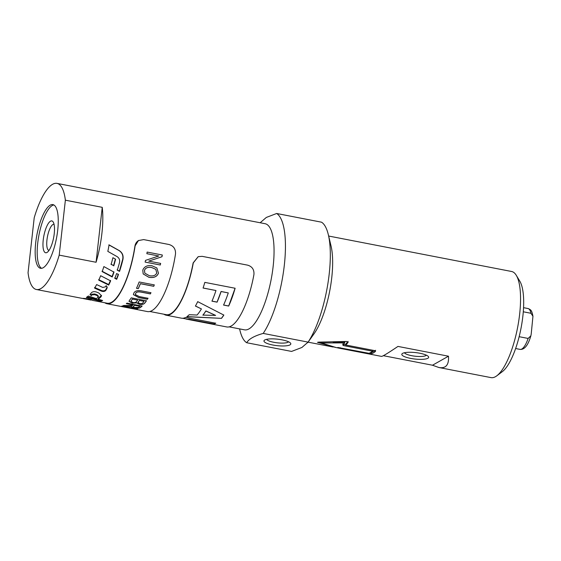 <?xml version="1.0" encoding="UTF-8"?>
<svg xmlns="http://www.w3.org/2000/svg" width="561" height="561" viewBox="0 0 561 561"><rect width="100%" height="100%" fill="white"/><g stroke="black" fill="none" stroke-linecap="round" stroke-linejoin="round"><path stroke-width="0.84" d="M46.977 252.478A16.213 4.972 101 0 1 43.232 239.94A16.213 4.972 101 0 1 50.483 221.195A16.213 4.972 101 0 1 53.225 222.072A16.213 4.972 101 0 1 53.611 237.78A16.213 4.972 101 0 1 47.376 252.212A16.213 4.972 101 0 1 46.977 252.478M54.052 224.337A13.289 4.074 -79 0 0 53.996 224.323A13.289 4.074 -79 0 0 52.902 224.547A13.289 4.074 -79 0 0 47.18 238.257A13.289 4.074 -79 0 0 48.94 250.409A13.289 4.074 -79 0 0 48.996 250.423M50.217 205.158A32.433 9.937 -79 0 0 36.248 238.621A32.433 9.937 -79 0 0 40.539 268.284A32.433 9.937 -79 0 0 43.204 267.73A32.433 9.937 -79 0 0 57.173 234.267A32.433 9.937 -79 0 0 52.881 204.604A32.433 9.937 -79 0 0 50.217 205.158M53.856 204.975A32.433 9.937 -79 0 0 52.243 205.55A32.433 9.937 -79 0 0 38.534 237.359A32.433 9.937 -79 0 0 41.584 268.305M523.287 311.79L530.951 313.276L532.95 316.264L531.197 334.118L530.867 335.815L528.132 338.437L519.149 336.698M328.648 236.034L511.597 271.489A54.052 16.564 101 0 1 516.288 275.332A54.052 16.564 101 0 1 519.64 314.216A54.052 16.564 101 0 1 496.808 375.807A54.052 16.564 101 0 1 491.029 377.616L438.884 367.511L432.496 365.225L383.352 355.695M496.808 375.807L502.312 371.663A48.646 14.909 -79 0 0 522.859 316.229A48.646 14.909 -79 0 0 519.837 281.229L516.288 275.332M307.687 342.708L313.936 333.942A54.052 16.564 -79 0 0 331.74 277.793A54.052 16.564 -79 0 0 331.011 245.844L328.297 234.575A66.752 20.455 -79 0 0 321.537 222.191L276.65 213.489A66.752 20.455 -79 0 1 284.308 265.332A66.752 20.455 -79 0 1 263.2 333.416C254.371 335.878 248.874 338.977 246.693 342.729L291.58 351.424L301.902 347.476L308.087 342.112A66.752 20.455 -79 0 0 329.195 274.034A66.752 20.455 -79 0 0 328.297 234.575M427.861 358.269A13.513 3.247 6.4 0 1 411.101 358.486A13.513 3.247 6.4 0 1 402.307 353.563A13.513 3.247 6.4 0 1 402.602 353.374A13.513 3.247 6.4 0 1 416.073 352.652A13.513 3.247 6.4 0 1 428.331 356.48A13.513 3.247 6.4 0 1 427.861 358.269M404.46 352.729A11.171 2.686 -173.6 0 0 414.242 356.109A11.171 2.686 -173.6 0 0 425.925 355.583A11.171 2.686 -173.6 0 0 426.416 355.19M290.016 344.868A13.513 3.247 6.4 0 1 273.256 345.092A13.513 3.247 6.4 0 1 264.469 340.162A13.513 3.247 6.4 0 1 264.764 339.973A13.513 3.247 6.4 0 1 278.228 339.251A13.513 3.247 6.4 0 1 290.486 343.08A13.513 3.247 6.4 0 1 290.016 344.868M266.622 339.335A11.171 2.686 -173.6 0 0 276.398 342.715A11.171 2.686 -173.6 0 0 288.081 342.189A11.171 2.686 -173.6 0 0 288.571 341.796M229.161 326.867L244.533 329.847A54.052 16.564 -79 0 0 273.144 266.44A54.052 16.564 -79 0 0 265.101 223.713L56.998 183.384A54.052 16.564 -79 0 0 34.214 217.766L28.05 272.702A54.052 16.564 -79 0 0 36.423 289.511A54.052 16.564 -79 0 0 59.207 255.122L65.371 200.186A54.052 16.564 -79 0 0 56.998 183.384M260.15 222.759L266.328 217.437L276.65 213.489M149.857 311.495L166.238 314.672A54.052 16.564 -79 0 0 193.131 262.92L198.173 256.686M65.371 200.186L102.242 207.332A54.052 16.564 101 0 1 101.913 233.25A54.052 16.564 101 0 1 96.078 262.268L59.207 255.122M90.16 294.237L91.205 294.96L91.983 294.188L94.739 293.971L97.27 294.904L98.273 296.334M87.2 296.846L100.819 300.528L101.688 300.219M91.205 294.96L91.163 295.71L90.244 294.125A54.052 16.564 -79 0 0 91.506 292.646C92.677 291.622 94.297 291.397 96.352 291.986L98.813 292.989L101.506 295.738L101.043 296.755A54.052 16.564 101 0 1 98.21 299.167L98.287 298.396L101.471 295.374M90.019 294.609L90.244 294.125M100.819 300.528L100.707 301.32L86.324 297.4A54.052 16.564 -79 0 0 88.294 296.005L96.373 298.606A54.052 16.564 -79 0 0 98.224 297.085L97.242 295.633L94.711 294.7L91.948 294.932A54.052 16.564 101 0 1 91.163 295.71M98.224 297.085L98.463 295.963M98.21 299.167L102.621 300.493A54.052 16.564 101 0 1 100.707 301.32M108.82 244.876L118.883 250.472C122.109 252.513 123.385 255.451 122.712 259.266L119.374 271.068L117.116 269.841M117.186 256.672L114.409 255.101M119.542 271.412L117.291 270.178A54.052 16.564 -79 0 0 119.507 262.604C120.033 259.995 119.22 257.997 117.046 256.594L107.824 251.384A54.052 16.564 -79 0 0 109.079 244.876L119.128 250.522C122.354 252.583 123.616 255.557 122.929 259.434A54.052 16.564 101 0 1 119.542 271.412L119.374 271.068M36.423 289.511L81.885 298.319A54.052 16.564 -79 0 0 83.589 298.368L88.336 298.894L93.329 300.535A54.052 16.564 101 0 1 93.112 300.493A54.052 16.564 101 0 1 91.113 299.651M90.903 300.058L83.855 298.69A54.052 16.564 101 0 1 83.547 298.641A54.052 16.564 101 0 1 83.028 298.515L82.916 298.41M91.184 299.294L91.029 300.093L83.547 298.641M94.578 287.498L101.611 290.542C103.378 291.089 104.76 290.829 105.749 289.771L107.151 286.973M106.141 285.654L107.207 287.267L106.962 288.389A54.052 16.564 101 0 1 105.784 290.416C104.788 291.489 103.399 291.755 101.632 291.208L94.613 288.144A54.052 16.564 -79 0 0 96.625 284.574L102.789 287.456L105.545 286.79A54.052 16.564 -79 0 0 106.141 285.654M98.666 279.637L108.617 284.511L110.524 280.381M108.617 284.511L108.701 285.079L98.764 280.163A54.052 16.564 -79 0 0 100.643 275.717L110.629 280.886A54.052 16.564 101 0 1 108.701 285.079M102.032 271.222L112.095 276.531L113.827 271.755M103.869 266.573L113.988 272.127A54.052 16.564 101 0 1 112.228 276.98L102.179 271.615A54.052 16.564 -79 0 0 103.869 266.573M112.095 276.531L112.228 276.98M115.363 259.035L113.581 265.584L110.931 264.126M113.581 265.584L111.127 264.392A54.052 16.564 -79 0 0 112.901 257.702L115.58 259.217A54.052 16.564 101 0 1 113.771 265.865M114.696 277.891L116.555 278.852L118.322 274.161M116.604 273.544L118.469 274.553A54.052 16.564 101 0 1 116.674 279.315L114.823 278.34A54.052 16.564 -79 0 0 116.604 273.544M116.555 278.852L116.674 279.315M93.112 300.493L107.144 303.213A54.052 16.564 -79 0 0 134.921 246.153C135.376 243.523 136.667 241.602 138.784 240.396M134.921 246.153L138.413 240.613M134.717 309.097L147.445 311.579A54.592 16.725 -79 0 0 175.516 253.867C175.74 248.958 173.545 245.837 168.938 244.491L143.686 239.596L138.49 240.557M135.103 246.034A54.592 16.725 101 0 1 107.039 303.746A54.592 16.725 101 0 1 104.837 302.765M120.685 306.369L133.097 308.683M118.925 306.026L134.591 309.062M132.88 308.732L121.435 306.537M121.842 306.159A54.592 16.725 -79 0 0 122.403 306.018L137.55 308.957A54.592 16.725 101 0 1 136.996 309.097L121.842 306.159M142.782 270.157C144.282 266.517 147.347 265.058 151.968 265.767L156.863 267.941L158.454 273.193C157.059 276.734 153.861 278.102 148.868 277.295L143.188 273.936L142.782 270.157M146.863 253.691A54.592 16.725 -79 0 0 147.15 252.071L162.304 255.01A54.592 16.725 101 0 1 161.996 256.735L148.749 261.11L160.649 263.418A54.592 16.725 101 0 1 160.285 265.009L145.131 262.078A54.592 16.725 -79 0 0 145.516 260.374L158.756 255.998L146.863 253.691M136.505 288.298A54.592 16.725 -79 0 0 139.149 281.973L154.296 284.904A54.592 16.725 101 0 1 153.756 286.306L140.39 283.719A54.592 16.725 101 0 1 138.294 288.642L136.505 288.298M139.275 296.58L148.02 298.27A54.592 16.725 101 0 1 147.41 299.272L138.658 297.575L133.399 294.651L133.784 293.214C134.942 290.815 137.754 290.086 142.206 291.026L150.958 292.723A54.592 16.725 101 0 1 150.376 293.922L141.631 292.232C138.244 291.538 136.253 291.944 135.65 293.459L135.341 294.602L139.275 296.58M129.514 300.282A54.592 16.725 -79 0 0 131.274 297.856L146.428 300.794A54.592 16.725 101 0 1 144.696 303.185C143.546 304.392 141.744 304.742 139.289 304.237L136.723 302.891L132.179 303.136L129.016 301.334L129.514 300.282M126.351 303.676A54.592 16.725 -79 0 0 126.954 303.129L142.108 306.068A54.592 16.725 101 0 1 140.11 307.694C139.065 308.347 137.165 308.375 134.402 307.779C132.144 307.379 131.176 306.888 131.519 306.306L123.034 305.794A54.592 16.725 -79 0 0 123.757 305.465L132.389 305.549A54.592 16.725 -79 0 0 133.083 304.981L126.351 303.676M131.421 306.53L123.048 305.689M132.901 308.62L126.765 307.393M137.571 308.852L121.856 306.054M155.804 269.329L151.526 267.457C147.697 266.931 145.355 267.934 144.507 270.479L144.836 273.179L149.401 275.724C153.342 276.363 155.783 275.416 156.729 272.87L155.783 269.301L151.498 267.429C147.669 266.903 145.327 267.906 144.479 270.444L144.822 273.158M156.849 267.934L158.426 273.158C157.031 276.692 153.84 278.053 148.847 277.253L143.174 273.915M160.614 263.404L160.257 264.995L145.103 262.057M147.115 252.071L162.269 255.01L161.961 256.735L148.749 261.11M154.282 284.848L153.735 286.243L140.376 283.656L138.279 288.571L136.491 288.228M150.951 292.653L150.362 293.845L141.617 292.155C138.237 291.461 136.246 291.867 135.643 293.382L135.334 294.56M148.013 298.186L147.403 299.188L138.651 297.491L133.392 294.609M144.03 301.334L139.451 300.451A54.592 16.725 101 0 1 138.455 301.797L138.048 302.554L139.661 303.515C141.19 303.936 142.34 303.62 143.104 302.589A54.592 16.725 -79 0 0 144.03 301.334L139.451 300.451M139.451 300.359A54.487 16.697 101 0 1 138.455 301.706L138.048 302.456M132.452 298.999A54.487 16.697 101 0 1 131.302 300.542L130.951 301.173L132.817 302.456C134.577 302.842 135.839 302.533 136.596 301.538A54.592 16.725 -79 0 0 137.662 300.1L132.452 299.09A54.592 16.725 101 0 1 131.302 300.64L130.93 301.306M137.662 300.1L132.452 299.09M146.428 300.703L144.696 303.094C143.553 304.293 141.751 304.644 139.289 304.139L136.723 302.793L132.186 303.038L129.023 301.285M134.822 305.212A54.487 16.697 101 0 1 133.546 306.208L133.539 306.313C132.831 306.811 133.322 307.197 134.998 307.484L138.406 307.386A54.592 16.725 -79 0 0 139.829 306.285L134.815 305.317A54.592 16.725 101 0 1 133.539 306.313L133.195 306.664M139.829 306.285L134.815 305.317M133.546 306.208L133.195 306.608M133.083 304.981L126.358 303.571M142.108 305.962L140.117 307.589C139.079 308.241 137.179 308.27 134.416 307.673C132.151 307.274 131.19 306.783 131.526 306.208M166.14 315.198L181.498 318.178A54.592 16.725 -79 0 0 185.684 317.407L215.733 323.234A54.592 16.725 101 0 1 213.678 323.978L188.755 319.153A54.592 16.725 101 0 1 186.624 319.174L226.749 326.951A54.592 16.725 -79 0 0 253.923 274.602C254.308 269.666 252.205 266.51 247.611 265.15L202.156 256.342L198.25 256.658L193.307 262.857A54.592 16.725 101 0 1 166.14 315.198A54.592 16.725 101 0 1 163.938 314.223M221.49 318.36L186.855 316.699A54.592 16.725 -79 0 0 189.211 314.7L197.044 315.037A54.592 16.725 -79 0 0 201.42 308.929L195.431 306.054A54.592 16.725 -79 0 0 197.71 301.636L223.839 315.086A54.592 16.725 101 0 1 221.49 318.36L186.862 316.593M203.082 288.031A54.592 16.725 -79 0 0 204.821 282.379L235.122 288.256A54.592 16.725 101 0 1 228.692 306.061L223.566 305.065A54.592 16.725 -79 0 0 228.264 292.912L221.104 291.524A54.592 16.725 101 0 1 217.079 302.162L211.953 301.166A54.592 16.725 -79 0 0 215.971 290.528L203.082 288.031M186.624 319.174A54.592 16.725 101 0 1 185.614 318.865M215.747 323.129L213.692 323.872L182.549 318.269M215.971 290.528L203.061 287.982M228.264 292.912L221.076 291.475L217.065 302.091L211.939 301.103M235.101 288.221L228.678 305.99L223.551 304.995M215.62 315.401L205.873 310.927A54.487 16.697 101 0 1 202.886 315.107L215.62 315.401L205.88 311.018A54.592 16.725 101 0 1 202.879 315.198M223.839 314.994L221.497 318.262M201.42 308.929L195.424 305.969M239.582 328.886L239.933 330.345A66.752 20.455 -79 0 0 246.693 342.729M368.9 353.29A54.052 16.564 -79 0 0 372.56 351.221L343.514 345.59L342.729 344.945A54.052 16.564 -79 0 0 344.735 342.904L321.348 342.953L336.362 347.624A54.052 16.564 -79 0 0 338.157 347.525L368.9 353.29M308.087 342.112L263.2 333.416M348.129 341.418L345.786 343.998L345.723 345.001L374.769 350.632L375.561 351.305A54.052 16.564 101 0 1 370.989 353.886L340.247 348.093A54.052 16.564 101 0 1 338.486 348.051A54.052 16.564 101 0 1 338.164 347.981L336.691 347.652M375.632 350.302L371.151 352.827L370.204 352.778M340.303 347.743L340.247 348.093M321.369 342.743L319.742 342.168M335.583 347.455L317.582 342.329M317.926 342.154L317.877 342.561L318.662 342.119L346.607 341.467L348.115 342.364A54.052 16.564 101 0 1 345.723 345.001M344.735 342.904L344.763 341.937L333.185 342.252M345.723 344.987L342.799 343.935M321.432 342.224L321.348 342.953M372.637 350.218L372.56 351.221M338.486 348.051L381.536 356.396C382.574 356.431 388.051 353.107 397.966 346.418L448.477 356.207L432.496 365.225M448.477 356.207C449.059 364.93 445.862 368.703 438.884 367.511M102.242 207.332L96.078 262.268M523.553 307.666L528.006 308.529A20.813 6.374 101 0 1 530.951 313.276M91.983 294.188L91.948 294.932M94.739 293.971L94.711 294.7M97.27 294.904L97.242 295.633M101.078 296.019L101.043 296.755M86.646 298.564L86.541 299.153M90.026 299.322L89.928 299.862M106.913 287.772L106.962 288.389M101.611 290.542L101.632 291.208M105.749 289.771L105.784 290.416M371.151 352.827L370.989 353.886M369.383 353.128L369.292 353.718M338.255 347.511L338.164 347.981M343.598 344.573L343.514 345.59M528.132 338.437A20.813 6.374 101 0 1 520.082 349.391L515.629 348.528M107.039 303.746L119.584 306.18M333.157 347.021L308.08 342.161M530.874 335.815C528.111 345.26 524.514 349.791 520.082 349.391M528.006 308.529C530.958 309.742 531.751 310.226 532.95 316.264"/></g></svg>
